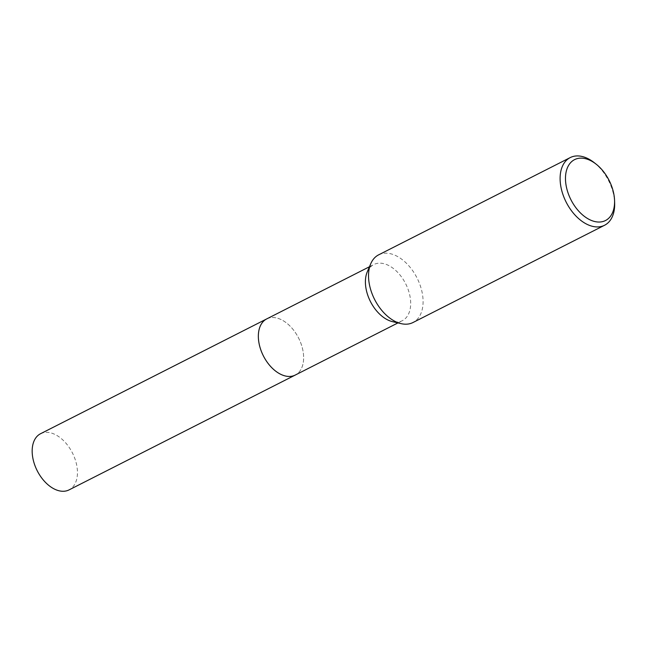 <?xml version="1.0" encoding="UTF-8"?>
<svg xmlns="http://www.w3.org/2000/svg" width="647" height="647" viewBox="0 0 647 647"><rect width="100%" height="100%" fill="white"/><g stroke="black" fill="none" stroke-linecap="round" stroke-linejoin="round"><path stroke-width="0.49" stroke-dasharray="3.23 2.43" d="M266.742 318.898A31.493 19.733 -116.9 0 1 276.536 317.96A31.493 19.733 -116.9 0 1 299.901 340.823A31.493 19.733 -116.9 0 1 301.793 367.706A31.493 19.733 -116.9 0 1 295.25 375.058M267.009 318.761A31.501 19.733 -116.9 0 1 276.536 317.96A31.501 19.733 -116.9 0 1 299.901 340.832A31.501 19.733 -116.9 0 1 301.793 367.706A31.501 19.733 -116.9 0 1 295.525 374.92M367.253 271.902A31.493 19.733 -116.9 0 1 373.788 264.55A31.493 19.733 -116.9 0 1 406.947 286.484A31.493 19.733 -116.9 0 1 402.305 320.71A31.493 19.733 -116.9 0 1 392.503 321.648M378.632 254.853A37.947 23.777 -116.9 0 1 418.585 281.283A37.947 23.777 -116.9 0 1 412.988 322.521M594.221 162.656A37.947 23.777 -116.9 0 1 610.17 184.023A37.947 23.777 -116.9 0 1 614.65 202.891M40.551 433.725A31.493 19.733 -116.9 0 1 42.338 432.989A31.493 19.733 -116.9 0 1 73.079 454.259A31.493 19.733 -116.9 0 1 69.067 489.892M267.122 318.704A31.501 19.742 -116.9 0 1 268.521 318.154A31.501 19.742 -116.9 0 1 299.124 339.117A31.501 19.742 -116.9 0 1 295.639 374.864M369.461 266.75L373.788 264.55M397.97 322.91L402.305 320.71"/><path stroke-width="0.97" d="M295.639 374.864A31.501 19.742 -116.9 0 1 295.25 375.066A31.493 19.733 -116.9 0 1 262.092 353.125A31.493 19.733 -116.9 0 1 266.742 318.898A31.501 19.742 -116.9 0 1 267.122 318.704M295.525 374.92A31.501 19.733 -116.9 0 1 262.084 353.133A31.501 19.733 -116.9 0 1 267.009 318.761M614.561 200.408L614.65 202.891A37.947 23.777 -116.9 0 1 604.565 225.261L412.988 322.521A37.947 23.777 -116.9 0 1 401.18 323.654L392.503 321.648A31.493 19.733 -116.9 0 1 369.146 298.785A31.493 19.733 -116.9 0 1 367.253 271.902L370.755 263.717A37.947 23.777 -116.9 0 1 378.632 254.853L570.217 157.593A37.947 23.777 -116.9 0 1 594.221 162.656L596.178 164.192A34.154 21.4 -116.9 0 1 610.525 183.424A34.154 21.4 -116.9 0 1 614.561 200.408A34.154 21.4 -116.9 0 1 597.602 221.986A34.154 21.4 -116.9 0 1 569.53 196.761A34.154 21.4 -116.9 0 1 570.047 163.319A34.154 21.4 -116.9 0 1 596.178 164.192M401.18 323.654A37.947 23.777 -116.9 0 1 373.036 296.1A37.947 23.777 -116.9 0 1 370.755 263.717M604.565 225.261A37.947 23.777 -116.9 0 1 564.613 198.839A37.947 23.777 -116.9 0 1 570.217 157.593M266.734 318.89A31.501 19.742 -116.9 0 0 262.714 354.532A31.501 19.742 -116.9 0 0 293.471 375.81A31.501 19.742 -116.9 0 0 295.25 375.066L69.067 489.892A31.493 19.733 -116.9 0 1 67.28 490.628A31.493 19.733 -116.9 0 1 36.539 469.358A31.493 19.733 -116.9 0 1 40.551 433.725L369.461 266.75M295.25 375.058L397.97 322.91"/></g></svg>

